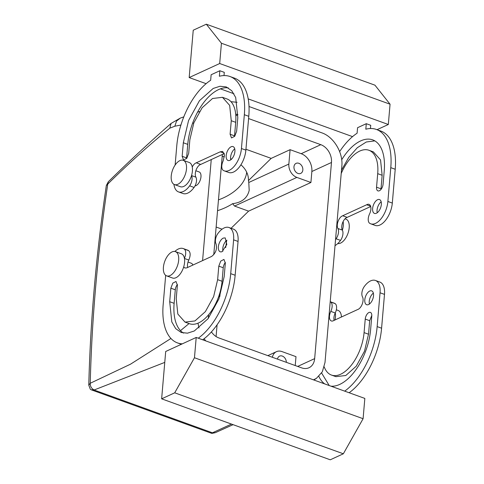 <?xml version="1.0" encoding="UTF-8"?>
<svg xmlns="http://www.w3.org/2000/svg" width="484" height="484" viewBox="0 0 484 484"><rect width="100%" height="100%" fill="white"/><g stroke="black" fill="none" stroke-linecap="round" stroke-linejoin="round"><path stroke-width="0.73" d="M248.776 182.492L249.193 190.381C247.318 198.144 241.794 202.572 232.61 203.667L234.546 206.069L248.594 211.151L310.922 182.492L296.867 177.41A11.059 8.397 -114.7 0 1 288.863 164.058L248.776 182.492L248.461 180.586A46.071 28.84 170.5 0 0 248.219 177.053A46.071 28.84 170.5 0 0 240.923 164.802M231.54 159.157A46.071 28.84 170.5 0 0 230.614 158.782M224.388 156.846A46.071 28.84 170.5 0 0 222.198 156.362M218.466 199.88A46.071 28.84 170.5 0 0 246.441 173.871A46.071 28.84 170.5 0 0 246.695 172.213M217.54 210.679A46.071 28.84 170.5 0 0 232.61 203.667M288.863 164.058L290.091 149.683L271.179 158.383L245.951 149.26M248.461 180.586L271.179 158.383M248.594 211.151L231.08 228.273M216.136 227.038L222.077 229.186M310.922 182.492L311.859 171.499A14.744 11.192 -114.7 0 0 301.187 153.694L290.091 149.683M296.656 163.156A5.53 4.199 -114.7 0 1 302.373 166.986A5.53 4.199 -114.7 0 1 300.715 173.399A5.53 4.199 -114.7 0 1 300.147 173.599A5.53 4.199 -114.7 0 1 294.435 169.769A5.53 4.199 -114.7 0 1 296.093 163.356A5.53 4.199 -114.7 0 1 296.656 163.156M211.423 331.903A14.744 11.192 -114.7 0 0 218.828 337.923L301.665 367.87A14.744 11.192 -114.7 0 0 308.986 367.743A14.744 11.192 -114.7 0 0 314.661 358.626L331.473 162.479A14.744 11.192 -114.7 0 0 320.801 144.674L248.582 118.562M235.69 114.157A14.744 11.192 -114.7 0 1 237.965 114.726L235.811 115.712M208.308 318.381L208.616 314.733M213.765 254.717L222.362 154.444M216.094 336.543A1090.996 568.512 109.9 0 1 217.086 324.788M219.833 296.438A1090.996 568.512 109.9 0 1 220.444 290.775M225.695 247.62A1090.996 568.512 109.9 0 1 226.687 240.348M272.365 357.277A11.059 8.397 -114.7 0 1 276.449 351.674A11.059 8.397 -114.7 0 1 281.936 351.572L295.99 356.654L295.228 365.547M249.012 106.516L321.818 132.84C333.682 136.772 343.295 152.732 341.837 166.157L325.006 362.449L322.314 371.827L316.427 378.343L313.469 379.849M230.983 101.688L237.075 102.293M211.248 159.557L202.584 260.598M197.98 323.197L198.984 327.977M204.109 338.746L205.748 340.905M277.489 359.134A5.53 4.199 -114.7 0 1 279.57 356.115A5.53 4.199 -114.7 0 1 280.133 355.921A5.53 4.199 -114.7 0 1 286.334 362.328M88.784 385.149L90.314 389.245L91.149 389.771L94.192 389.959C91.524 388.682 90.206 386.456 90.236 383.267L88.784 385.149C90.405 320.529 96.243 254.003 106.311 185.578L107.75 184.077L108.331 181.736C128.738 161.662 149.671 142.223 171.112 123.414L180.272 118.114L183.799 116.862M170.943 338.479L130.529 364.174L90.236 383.267A1098.371 572.354 109.9 0 1 107.75 184.077C128.284 163.834 148.963 145.206 169.793 128.181L171.112 123.414M91.149 389.771L211.599 433.325L212.536 432.75L215.259 432.708L233.076 424.662M212.536 432.75L231.473 424.081M169.793 128.181L174.845 126.215L176.521 121.091L180.272 118.114M174.845 126.215L180.913 125.041M192.584 123.232L193.757 123.069M180.502 330.639L189.044 323.566M195.838 170.743L199.118 171.929A7.369 3.842 109.9 0 1 200.981 176.769A7.369 3.842 109.9 0 1 198.192 183.835A7.369 3.842 109.9 0 1 195.022 185.904M191.198 263.205A7.369 3.842 109.9 0 1 191.289 263.236A7.369 3.842 109.9 0 1 191.386 263.272A7.369 3.842 109.9 0 1 192.856 265.075M94.192 389.959L164.76 362.395M339.641 151.613A57.13 29.772 109.9 0 1 357.101 133.215L357.573 127.703L366.285 123.692L365.813 129.204A57.13 29.772 109.9 0 1 376.425 129.464A57.13 29.772 109.9 0 1 390.782 167.652L387.878 201.471A18.428 9.601 109.9 0 1 370.72 223.814A18.428 9.601 109.9 0 1 369.709 223.318A7.369 3.842 109.9 0 1 369.57 213.94A7.369 3.842 109.9 0 0 369.032 204.363A7.369 3.842 109.9 0 0 367.102 204.532A7.369 3.842 109.9 0 0 366.666 204.762L342.696 215.755L347.131 217.395L346.695 217.558A7.369 3.842 109.9 0 0 343.132 221.557A7.369 3.842 109.9 0 0 342.345 230.106L337.911 228.502A7.369 3.842 109.9 0 1 336.084 238.781A18.428 9.601 109.9 0 1 335.545 239.495M337.911 228.502A7.369 3.842 109.9 0 1 338.007 221.587A7.369 3.842 109.9 0 1 342.261 215.955A7.369 3.842 109.9 0 1 342.69 215.791M377.562 199.723A7.369 3.842 109.9 0 1 379.492 199.553A7.369 3.842 109.9 0 1 381.083 206.123A7.369 3.842 109.9 0 1 376.401 213.244A7.369 3.842 109.9 0 1 374.477 213.414A7.369 3.842 109.9 0 1 372.886 206.843A7.369 3.842 109.9 0 1 377.562 199.723M341.698 159.781A46.071 24.006 109.9 0 1 372.668 139.864A46.071 24.006 109.9 0 1 384.242 170.658L383.08 184.186A5.53 2.88 109.9 0 1 377.931 190.89A5.53 2.88 109.9 0 1 376.546 187.193L377.701 173.665A35.017 18.247 109.9 0 0 368.905 150.258L373.346 151.867L380.545 159.926L382.142 175.275L377.701 173.665M341.202 173.52A35.017 18.247 109.9 0 1 368.905 150.258M334.117 320.402A7.369 3.842 -70.1 0 1 335.243 312.985L330.802 311.381A7.369 3.842 -70.1 0 0 331.346 320.959A7.369 3.842 -70.1 0 0 333.27 320.789A7.369 3.842 -70.1 0 0 333.712 320.559L357.682 309.53A7.369 3.842 -70.1 0 0 358.118 309.367A7.369 3.842 -70.1 0 0 362.371 303.734A7.369 3.842 -70.1 0 0 362.468 296.819A7.369 3.842 -70.1 0 1 364.289 286.54A18.428 9.601 -70.1 0 1 375.421 280.46A18.428 9.601 -70.1 0 1 380.049 292.784L377.151 326.597A57.13 29.772 -70.1 0 1 344.693 391.145M330.802 311.381A7.369 3.842 -70.1 0 0 330.663 302.004A18.428 9.601 -70.1 0 0 330.209 301.744M369.734 291.029A7.369 3.842 -70.1 0 0 365.057 298.15A7.369 3.842 -70.1 0 0 366.648 304.726A7.369 3.842 -70.1 0 0 368.578 304.557A7.369 3.842 -70.1 0 0 373.255 297.43A7.369 3.842 -70.1 0 0 371.664 290.86A7.369 3.842 -70.1 0 0 369.734 291.029M324.238 366.92A35.017 18.247 -70.1 0 0 331.467 375.064A35.017 18.247 -70.1 0 0 364.077 332.611L365.239 319.083A5.53 2.88 -70.1 0 1 370.387 312.38A5.53 2.88 -70.1 0 1 371.772 316.076L370.617 329.604A46.071 24.006 -70.1 0 1 330.941 386.171M318.871 376.401A46.071 24.006 -70.1 0 0 324.77 383.939M224.255 153.579L200.691 164.445A7.369 3.842 109.9 0 0 200.255 164.614A7.369 3.842 109.9 0 0 196.002 170.247A7.369 3.842 109.9 0 0 195.905 177.156A7.369 3.842 109.9 0 1 194.084 187.441A18.428 9.601 109.9 0 1 182.952 193.515L178.511 191.912A18.428 9.601 109.9 0 1 173.938 184.325M224.007 75.577L224.286 72.352L219.845 70.743L211.133 74.754L210.661 80.265A57.13 29.772 109.9 0 0 176.781 145.775L175.129 165.026M219.845 70.743L219.373 76.254A57.13 29.772 109.9 0 1 229.985 76.514L234.425 78.118A57.13 29.772 109.9 0 1 248.776 116.311L245.878 150.131A18.428 9.601 109.9 0 1 228.714 172.473L224.28 170.864A18.428 9.601 109.9 0 1 223.269 170.368A7.369 3.842 109.9 0 1 223.13 160.99L224.467 154.965L222.664 151.444M230.783 159.811A7.369 3.842 109.9 0 1 234.74 148.866M186.57 158.577A5.53 2.88 109.9 0 1 186.6 157.899L187.756 144.371A46.071 24.006 109.9 0 1 228.369 87.925M222.465 97.314L229.664 105.373L231.261 120.722L230.106 134.25L231.491 137.94L234.704 136.288L236.64 131.243L237.801 117.715L235.696 97.52L231.751 90.738L226.228 86.914L220.008 86.255L213.178 88.457L199.456 100.69L188.578 120.48L183.321 142.768L182.159 156.296L183.551 159.992L186.763 158.335L188.699 153.289L189.855 139.761L193.854 122.827L202.118 107.787L212.549 98.488L222.465 97.314L226.905 98.918A35.017 18.247 109.9 0 1 235.702 122.325L234.54 135.853A5.53 2.88 109.9 0 0 234.51 136.53M202.693 339.798A57.13 29.772 -70.1 0 0 235.151 275.257L238.049 241.437A18.428 9.601 -70.1 0 0 233.421 229.12L228.98 227.51A18.428 9.601 -70.1 0 0 217.848 233.591A7.369 3.842 109.9 0 0 216.027 243.876C217.304 248.897 215.852 253.078 211.677 256.417L186.83 267.846L184.906 268.015L183.684 266.938A12.899 6.722 -70.1 0 0 184.422 258.311A12.899 6.722 -70.1 0 0 181.5 253.822A12.899 6.722 -70.1 0 0 181.337 253.761A12.899 6.722 -70.1 0 0 181.173 253.707M184.452 258.468L188.802 260.041C190.629 255.625 190.581 252.503 188.663 250.658A18.428 9.601 -70.1 0 0 187.653 250.161L183.218 248.558A18.428 9.601 -70.1 0 0 174.845 251.462M188.802 260.041A7.369 3.842 -70.1 0 0 187.677 267.452M226.911 240.179A7.369 3.842 -70.1 0 0 222.955 251.117M183.563 333.107A46.071 24.006 -70.1 0 1 174.131 303.317L175.293 289.789L170.852 288.186L169.696 301.714L171.796 321.908L175.74 328.684L181.27 332.514L187.489 333.167L194.32 330.965L208.041 318.732L218.919 298.943L224.177 276.66L225.332 263.133L223.947 259.436L220.734 261.088L218.798 266.139L217.637 279.667L222.077 281.271L223.233 267.743L218.798 266.139M225.362 262.455A5.53 2.88 -70.1 0 0 223.233 267.743M170.852 288.186L172.788 283.134L176.001 281.482L177.392 285.179L176.23 298.707L177.828 314.055L185.027 322.114L189.468 323.717A35.017 18.247 -70.1 0 0 222.077 281.271M177.422 284.501A5.53 2.88 -70.1 0 0 175.293 289.789M376.425 129.464L380.866 131.067A57.13 29.772 109.9 0 1 395.216 169.261L392.318 203.074A18.428 9.601 109.9 0 1 375.154 225.417L370.72 223.814M370.448 128.52L370.726 125.295L366.285 123.692M377.042 129.682L388.319 124.497L390.056 104.205L374.943 85.172L206.317 24.2L193.237 30.214L189.177 77.561L219.688 63.525L388.319 124.497M189.177 77.561L206.105 83.678M220.395 88.844L233.911 93.733M248.201 98.899L352.546 136.627M336.084 238.781L340.524 240.385A18.428 9.601 109.9 0 1 335.019 245.624M340.524 240.385A7.369 3.842 -70.1 0 0 342.388 230.184A7.369 3.842 -70.1 0 0 342.345 230.106M370.696 206.523L347.131 217.395M347.131 217.358L342.696 215.755M366.666 204.762L370.593 206.184M377.224 212.754A7.369 3.842 109.9 0 1 381.18 201.816M341.492 170.168L348.692 157.475L357.277 147.735L366.303 141.993L374.81 140.874M380.95 189.48L382.142 175.275M335.243 312.985A7.369 3.842 -70.1 0 0 335.303 312.864A7.369 3.842 -70.1 0 0 335.103 303.607A18.428 9.601 -70.1 0 0 334.093 303.111L330.215 301.707M165.697 351.487L196.208 337.451L194.465 357.743L174.712 392.814L161.638 398.828L165.697 351.487M194.465 357.743L363.097 418.714L364.833 398.423L196.208 337.451M349.133 392.748A57.13 29.772 -70.1 0 0 381.592 328.206L384.49 294.387A18.428 9.601 -70.1 0 0 379.861 282.063L375.421 280.46M373.352 293.123A7.369 3.842 -70.1 0 0 369.395 304.067M331.467 375.064L335.908 376.667L345.824 375.493L356.248 366.194L364.519 351.154L368.518 334.214L364.077 332.611M371.803 315.399L369.673 320.692L368.518 334.214M321.612 373.031L329.211 385.542M224.146 153.234L220.226 151.819L222.592 151.413M220.226 151.819L196.256 162.805L200.691 164.409M196.256 162.805L200.691 164.445M183.248 160.313A12.899 6.722 -70.1 0 0 176.097 163.737A12.899 6.722 -70.1 0 0 171.221 176.103A12.899 6.722 -70.1 0 0 174.476 184.573A12.899 6.722 -70.1 0 0 181.627 181.149A12.899 6.722 -70.1 0 0 186.503 168.783A12.899 6.722 -70.1 0 0 183.248 160.313L189.165 162.449A12.899 6.722 109.9 0 1 192.251 167.004A7.369 3.842 109.9 0 1 195.82 163.005L196.25 162.842M174.476 184.573L180.393 186.715A12.899 6.722 109.9 0 0 187.544 183.285A12.899 6.722 109.9 0 0 191.513 175.631A7.369 3.842 109.9 0 1 189.643 185.832A18.428 9.601 109.9 0 1 178.511 191.912M229.985 76.514A57.13 29.772 109.9 0 1 244.341 114.708L241.437 148.528A18.428 9.601 109.9 0 1 224.28 170.864M229.96 160.301A7.369 3.842 109.9 0 1 228.037 160.47A7.369 3.842 109.9 0 1 226.445 153.894A7.369 3.842 109.9 0 1 231.122 146.773A7.369 3.842 109.9 0 1 233.052 146.604A7.369 3.842 109.9 0 1 234.643 153.174A7.369 3.842 109.9 0 1 229.96 160.301M198.252 338.195A57.13 29.772 -70.1 0 0 230.711 273.654L233.609 239.834A18.428 9.601 -70.1 0 0 228.98 227.51M165.673 275.348L163.156 304.72A57.13 29.772 -70.1 0 0 177.507 342.914A57.13 29.772 -70.1 0 0 182.317 343.84M188.663 250.658L184.222 249.054A18.428 9.601 -70.1 0 0 183.218 248.558M184.222 249.054A7.369 3.842 109.9 0 1 184.422 258.311M222.138 251.607L226.814 244.487L225.223 237.91L223.293 238.08A7.369 3.842 -70.1 0 0 218.617 245.2A7.369 3.842 -70.1 0 0 220.208 251.777A7.369 3.842 -70.1 0 0 222.138 251.607M185.027 322.114L194.949 320.94L205.373 311.642L213.644 296.601L217.637 279.667M219.688 63.525L221.43 43.239L390.056 104.205M221.43 43.239L206.317 24.2M342.388 230.184A12.899 6.722 -70.1 0 0 343.132 221.557M334.958 320.015A12.899 6.722 -70.1 0 0 335.303 312.864M363.097 418.714L343.344 453.786L330.263 459.8L161.638 398.828M172.407 277.961A12.899 6.722 -70.1 0 0 172.564 278.022A12.899 6.722 -70.1 0 0 183.684 266.938M191.513 175.631A12.899 6.722 -70.1 0 0 192.251 167.004M337.759 243.561A12.899 6.722 -70.1 0 0 344.342 239.979A12.899 6.722 -70.1 0 0 349.212 227.613A12.899 6.722 -70.1 0 0 345.963 219.143L345.025 218.804M337.971 310.395A12.899 6.722 109.9 0 1 338.135 310.45A12.899 6.722 109.9 0 1 338.292 310.51A12.899 6.722 109.9 0 1 341.432 317.038M343.344 453.786L174.712 392.814M175.583 251.68A12.899 6.722 109.9 0 1 177.301 266.194A12.899 6.722 109.9 0 1 166.647 275.88A12.899 6.722 109.9 0 1 166.49 275.82A12.899 6.722 109.9 0 1 164.772 261.312A12.899 6.722 109.9 0 1 175.42 251.619A12.899 6.722 109.9 0 1 175.583 251.68M296.867 177.41L234.546 206.069M320.801 144.674L301.187 153.694M314.661 358.626L297.678 366.43M331.473 162.479L311.859 171.499M212.416 432.799L94.078 390.013M387.878 201.471L392.318 203.074M395.216 169.261L390.782 167.652M376.546 187.193L380.981 188.802M335.103 303.607L330.663 302.004M381.592 328.206L377.151 326.597M384.49 294.387L380.049 292.784M369.673 320.692L365.239 319.083M191.531 175.571L195.905 177.156M189.643 185.832L194.084 187.441M244.341 114.708L248.776 116.311M241.437 148.528L245.878 150.131M182.159 156.296L186.6 157.899M231.261 120.722L235.702 122.325M230.106 134.25L234.54 135.853M183.321 142.768L187.756 144.371M238.049 241.437L233.609 239.834M230.711 273.654L235.151 275.257M174.131 303.317L169.696 301.714M276.449 351.674L267.821 355.637M106.311 185.578L108.331 181.73M313.88 380L316.427 378.343M197.545 112.185L199.499 111.538M215.259 432.702L211.907 433.38M188.01 262.05L191.289 263.236M181.331 344.293L177.507 342.914M336.332 309.802L338.135 310.45M166.647 275.88L172.564 278.022M175.42 251.619L181.337 253.761"/></g></svg>
